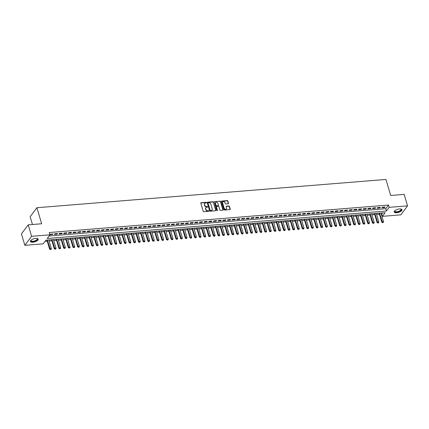 <?xml version="1.0" encoding="UTF-8"?>
<svg xmlns="http://www.w3.org/2000/svg" width="429" height="429" viewBox="0 0 429 429"><rect width="100%" height="100%" fill="white"/><g stroke="black" fill="none" stroke-linecap="round" stroke-linejoin="round"><path stroke-width="0.64" d="M206.44 202.606A0.359 0.29 36.9 0 0 206.022 202.316L201.142 202.713A0.509 0.413 36.9 0 0 200.82 203.201L203.217 211.299A0.509 0.413 36.9 0 0 203.807 211.712L208.687 211.315A0.359 0.29 36.9 0 0 208.505 210.687L207.872 210.736A1.636 1.325 36.9 0 1 205.974 209.416L205.775 208.741A1.636 1.325 36.9 0 1 205.936 207.641A1.636 1.325 36.9 0 1 206.821 207.18L207.448 207.132A0.359 0.29 36.9 0 0 207.266 206.505L206.633 206.553A1.636 1.325 36.9 0 1 204.735 205.234L204.536 204.558A1.636 1.325 36.9 0 1 204.697 203.459A1.636 1.325 36.9 0 1 205.577 202.997L206.21 202.949A0.359 0.29 36.9 0 0 206.44 202.606M206.269 202.938A0.359 0.29 36.9 0 0 205.84 202.563L200.96 202.96A0.509 0.413 36.9 0 0 200.804 203.003M208.746 211.304A0.359 0.29 36.9 0 0 208.322 210.929L207.69 210.982L207.872 210.736M207.507 207.121A0.359 0.29 36.9 0 0 207.078 206.746L206.451 206.794L206.633 206.553M396.664 212.741A4.059 1.603 -16.5 0 1 394.197 211.996A4.059 1.603 -16.5 0 1 399.512 208.944A4.059 1.603 -16.5 0 1 401.978 209.69A4.059 1.603 -16.5 0 1 396.664 212.741M32.883 242.219A4.059 1.603 -16.5 0 1 30.416 241.473A4.059 1.603 -16.5 0 1 35.73 238.422A4.059 1.603 -16.5 0 1 38.197 239.167A4.059 1.603 -16.5 0 1 32.883 242.219M228.196 203.77A0.509 0.413 36.9 0 0 228.518 203.282L227.847 201.013A0.509 0.413 36.9 0 0 227.252 200.6L221.836 201.04A0.509 0.413 36.9 0 0 221.509 201.523L223.906 209.62A0.509 0.413 36.9 0 0 224.501 210.033L229.917 209.593A0.509 0.413 36.9 0 0 230.244 209.105L229.435 206.365A0.509 0.413 36.9 0 0 228.839 205.952L226.523 206.14A0.509 0.413 36.9 0 0 226.196 206.628L226.598 207.985A1.367 1.11 36.9 0 1 224.142 208.188L222.56 202.858A1.367 1.11 36.9 0 1 225.016 202.654L225.284 203.544A0.509 0.413 36.9 0 0 225.874 203.957L228.196 203.77M24.844 245.318L21.45 233.859L28.207 224.855L41.661 223.761L36.91 207.722L385.955 179.44L390.706 195.479L404.156 194.391L407.55 205.845L400.793 214.854L382.427 216.339L385.167 212.687L45.946 240.176L43.206 243.828L24.844 245.318L31.601 236.309L49.968 234.819L47.228 238.47L386.443 210.988L389.183 207.336L407.55 205.845M28.207 224.855L31.601 236.309M49.099 235.977L385.768 208.692L388.508 205.041L49.287 232.529L49.968 234.819M388.508 205.041L389.183 207.336M213.562 202.166A0.509 0.413 36.9 0 0 212.972 201.753L207.55 202.193A0.509 0.413 36.9 0 0 207.223 202.681L209.625 210.778A0.509 0.413 36.9 0 0 210.215 211.191L215.637 210.752A0.509 0.413 36.9 0 0 215.964 210.264L213.379 202.413A0.509 0.413 36.9 0 0 212.789 202L207.368 202.44A0.509 0.413 36.9 0 0 207.212 202.483M214.693 201.614L220.115 201.18A0.509 0.413 36.9 0 1 220.704 201.587L223.101 209.684A0.509 0.413 36.9 0 1 222.78 210.172L220.458 210.36A0.509 0.413 36.9 0 1 219.868 209.947L218.892 206.665A0.509 0.413 36.9 0 0 218.302 206.252L216.763 206.376A0.509 0.413 36.9 0 0 216.436 206.864L217.449 210.285A0.359 0.29 36.9 0 1 216.806 210.333L214.366 202.102A0.509 0.413 36.9 0 1 214.693 201.614L220.115 201.18M49.93 234.706L52.418 234.507L52.874 233.896L49.85 234.422M57.556 233.515L54.746 233.746L54.29 234.352L57.1 234.127L57.556 233.515M62.232 233.14L59.427 233.365L58.971 233.977L61.776 233.746L62.232 233.14M66.913 232.759L64.103 232.985L63.648 233.596L66.457 233.365L66.913 232.759M71.589 232.379L68.785 232.609L68.329 233.215L71.134 232.99L71.589 232.379M76.271 232.003L73.461 232.228L73.005 232.84L75.815 232.609L76.271 232.003M80.947 231.622L78.142 231.848L77.687 232.459L80.491 232.228L80.947 231.622M85.628 231.242L82.818 231.472L82.363 232.078L85.173 231.853L85.628 231.242M90.31 230.866L87.5 231.092L87.044 231.698L89.849 231.472L90.31 230.866M94.986 230.486L92.181 230.711L91.72 231.322L94.53 231.092L94.986 230.486M99.667 230.105L96.857 230.335L96.402 230.941L99.206 230.716L99.667 230.105M104.344 229.724L101.539 229.955L101.078 230.561L103.888 230.335L104.344 229.724M109.025 229.349L106.215 229.574L105.759 230.185L108.564 229.955L109.025 229.349M113.701 228.968L110.897 229.193L110.435 229.805L113.245 229.574L113.701 228.968M118.383 228.587L115.573 228.818L115.117 229.424L117.921 229.199L118.383 228.587M123.059 228.212L120.254 228.437L119.793 229.048L122.603 228.818L123.059 228.212M127.74 227.831L124.93 228.056L124.474 228.668L127.284 228.437L127.74 227.831M132.416 227.45L129.612 227.681L129.156 228.287L131.96 228.062L132.416 227.45M137.098 227.075L134.288 227.3L133.832 227.906L136.642 227.681L137.098 227.075M141.774 226.694L138.969 226.92L138.513 227.531L141.318 227.3L141.774 226.694M146.455 226.314L143.645 226.544L143.189 227.15L145.999 226.925L146.455 226.314M151.131 225.933L148.327 226.163L147.871 226.769L150.676 226.544L151.131 225.933M155.813 225.557L153.003 225.783L152.547 226.394L155.357 226.163L155.813 225.557M160.489 225.177L157.684 225.402L157.228 226.013L160.033 225.783L160.489 225.177M165.17 224.796L162.36 225.027L161.905 225.633L164.715 225.407L165.17 224.796M169.846 224.421L167.042 224.646L166.586 225.257L169.391 225.027L169.846 224.421M174.528 224.04L171.718 224.265L171.262 224.876L174.072 224.646L174.528 224.04M179.204 223.659L176.399 223.89L175.944 224.496L178.748 224.27L179.204 223.659M183.885 223.278L181.076 223.509L180.62 224.115L183.43 223.89L183.885 223.278M188.562 222.903L185.757 223.128L185.301 223.74L188.106 223.509L188.562 222.903M193.243 222.522L190.433 222.753L189.977 223.359L192.787 223.134L193.243 222.522M197.919 222.142L195.115 222.372L194.659 222.978L197.463 222.753L197.919 222.142M202.601 221.766L199.791 221.991L199.335 222.603L202.145 222.372L202.601 221.766M207.282 221.385L204.472 221.611L204.016 222.222L206.821 221.991L207.282 221.385M211.958 221.005L209.154 221.235L208.692 221.841L211.502 221.616L211.958 221.005M216.64 220.629L213.83 220.855L213.374 221.466L216.178 221.235L216.64 220.629M221.316 220.249L218.511 220.474L218.05 221.085L220.86 220.855L221.316 220.249M225.997 219.868L223.187 220.098L222.731 220.704L225.536 220.479L225.997 219.868M230.673 219.487L227.869 219.718L227.408 220.324L230.217 220.098L230.673 219.487M235.355 219.112L232.545 219.337L232.089 219.948L234.894 219.718L235.355 219.112M240.031 218.731L237.226 218.962L236.765 219.568L239.575 219.342L240.031 218.731M244.712 218.35L241.902 218.581L241.447 219.187L244.251 218.962L244.712 218.35M249.388 217.975L246.584 218.2L246.128 218.811L248.933 218.581L249.388 217.975M254.07 217.594L251.26 217.819L250.804 218.431L253.614 218.2L254.07 217.594M258.746 217.213L255.941 217.444L255.486 218.05L258.29 217.825L258.746 217.213M263.427 216.838L260.618 217.063L260.162 217.675L262.972 217.444L263.427 216.838M268.104 216.457L265.299 216.683L264.843 217.294L267.648 217.063L268.104 216.457M272.785 216.077L269.975 216.307L269.519 216.913L272.329 216.688L272.785 216.077M277.461 215.696L274.657 215.926L274.201 216.532L277.005 216.307L277.461 215.696M282.143 215.32L279.333 215.546L278.877 216.157L281.687 215.926L282.143 215.32M286.819 214.94L284.014 215.17L283.558 215.776L286.363 215.551L286.819 214.94M291.5 214.559L288.69 214.79L288.234 215.396L291.044 215.17L291.5 214.559M296.176 214.184L293.372 214.409L292.916 215.02L295.72 214.79L296.176 214.184M300.858 213.803L298.048 214.028L297.592 214.639L300.402 214.409L300.858 213.803M305.534 213.422L302.729 213.653L302.273 214.259L305.078 214.033L305.534 213.422M310.215 213.047L307.405 213.272L306.95 213.883L309.759 213.653L310.215 213.047M314.891 212.666L312.087 212.891L311.631 213.503L314.436 213.272L314.891 212.666M319.573 212.285L316.763 212.516L316.307 213.122L319.117 212.897L319.573 212.285M324.249 211.905L321.444 212.135L320.989 212.741L323.793 212.516L324.249 211.905M328.93 211.529L326.12 211.754L325.665 212.366L328.475 212.135L328.93 211.529M333.612 211.148L330.802 211.379L330.346 211.985L333.151 211.76L333.612 211.148M338.288 210.768L335.483 210.998L335.022 211.604L337.832 211.379L338.288 210.768M342.969 210.392L340.159 210.618L339.704 211.229L342.508 210.998L342.969 210.392M347.646 210.012L344.841 210.237L344.38 210.848L347.19 210.618L347.646 210.012M352.327 209.631L349.517 209.861L349.061 210.467L351.866 210.242L352.327 209.631M357.003 209.255L354.198 209.481L353.737 210.092L356.547 209.861L357.003 209.255M361.685 208.875L358.875 209.1L358.419 209.711L361.223 209.481L361.685 208.875M366.361 208.494L363.556 208.725L363.095 209.331L365.905 209.105L366.361 208.494M371.042 208.113L368.232 208.344L367.776 208.95L370.586 208.725L371.042 208.113M375.718 207.738L372.914 207.963L372.458 208.574L375.262 208.344L375.718 207.738M380.4 207.357L377.59 207.588L377.134 208.194L379.944 207.968L380.4 207.357M381.815 207.813L384.62 207.588L385.076 206.976L382.271 207.207L381.815 207.813M45.083 241.329L47.228 241.157M49.078 241.007L51.909 240.776M53.759 240.626L56.585 240.401M58.435 240.251L61.267 240.02M63.117 239.87L65.943 239.639M67.793 239.489L70.624 239.259M72.474 239.109L75.3 238.883M77.15 238.733L79.982 238.503M81.832 238.352L84.658 238.122M86.508 237.972L89.339 237.746M91.189 237.596L94.015 237.366M95.865 237.216L98.697 236.985M100.547 236.835L103.373 236.61M105.228 236.459L108.054 236.229M109.904 236.079L112.73 235.848M114.586 235.698L117.412 235.467M119.262 235.317L122.088 235.092M123.943 234.942L126.77 234.711M128.62 234.561L131.446 234.331M133.301 234.18L136.127 233.955M137.977 233.805L140.803 233.574M142.659 233.424L145.485 233.194M147.335 233.044L150.161 232.818M152.016 232.668L154.842 232.438M156.692 232.287L159.518 232.057M161.374 231.907L164.2 231.676M166.05 231.526L168.881 231.301M170.731 231.151L173.557 230.92M175.407 230.77L178.239 230.539M180.089 230.389L182.915 230.164M184.765 230.014L187.596 229.783M189.446 229.633L192.272 229.402M194.123 229.252L196.954 229.027M198.804 228.877L201.63 228.646M203.48 228.496L206.311 228.266M208.162 228.115L210.988 227.885M212.838 227.735L215.669 227.509M217.519 227.359L220.345 227.129M222.195 226.979L225.027 226.748M226.877 226.598L229.703 226.373M231.558 226.222L234.384 225.992M236.234 225.842L239.06 225.611M240.916 225.461L243.742 225.236M245.592 225.086L248.418 224.855M250.273 224.705L253.099 224.474M254.949 224.324L257.775 224.094M259.631 223.943L262.457 223.718M264.307 223.568L267.133 223.337M268.988 223.187L271.814 222.957M273.664 222.807L276.49 222.581M278.346 222.431L281.172 222.201M283.022 222.05L285.848 221.82M287.703 221.67L290.53 221.444M292.38 221.294L295.211 221.064M297.061 220.914L299.887 220.683M301.737 220.533L304.569 220.302M306.419 220.152L309.245 219.927M311.095 219.777L313.926 219.546M315.776 219.396L318.602 219.165M320.452 219.015L323.284 218.79M325.134 218.64L327.96 218.409M329.81 218.259L332.641 218.029M334.491 217.878L337.317 217.653M339.167 217.503L341.999 217.272M343.849 217.122L346.675 216.892M348.525 216.742L351.356 216.511M353.206 216.361L356.032 216.136M357.888 215.985L360.714 215.755M362.564 215.605L365.39 215.374M367.245 215.224L370.071 214.999M371.922 214.849L374.748 214.618M376.603 214.468L379.429 214.237M381.279 214.087L381.751 214.05L382.614 212.897M36.91 207.722L30.153 216.731L32.454 224.506M381.751 214.05L382.427 216.339M385.768 208.692L386.443 210.988M52.418 234.507L52.252 233.95M57.1 234.127L56.934 233.569M61.776 233.746L61.61 233.188M66.457 233.365L66.291 232.808M71.134 232.99L70.967 232.432M75.815 232.609L75.649 232.051M80.491 232.228L80.33 231.671M85.173 231.853L85.006 231.295M89.849 231.472L89.688 230.915M94.53 231.092L94.364 230.534M99.206 230.716L99.045 230.159M103.888 230.335L103.721 229.778M108.564 229.955L108.403 229.397M113.245 229.574L113.079 229.016M117.921 229.199L117.76 228.641M122.603 228.818L122.437 228.26M127.284 228.437L127.118 227.879M131.96 228.062L131.794 227.504M136.642 227.681L136.476 227.123M141.318 227.3L141.152 226.743M145.999 226.925L145.833 226.362M150.676 226.544L150.509 225.986M155.357 226.163L155.191 225.606M160.033 225.783L159.867 225.225M164.715 225.407L164.548 224.85M169.391 225.027L169.224 224.469M174.072 224.646L173.906 224.088M178.748 224.27L178.582 223.713M183.43 223.89L183.263 223.332M188.106 223.509L187.94 222.951M192.787 223.134L192.621 222.571M197.463 222.753L197.297 222.195M202.145 222.372L201.979 221.814M206.821 221.991L206.66 221.434M211.502 221.616L211.336 221.058M216.178 221.235L216.018 220.678M220.86 220.855L220.694 220.297M225.536 220.479L225.375 219.921M230.217 220.098L230.051 219.541M234.894 219.718L234.733 219.16M239.575 219.342L239.409 218.779M244.251 218.962L244.09 218.404M248.933 218.581L248.766 218.023M253.614 218.2L253.448 217.642M258.29 217.825L258.124 217.267M262.972 217.444L262.805 216.886M267.648 217.063L267.481 216.506M272.329 216.688L272.163 216.13M277.005 216.307L276.839 215.749M281.687 215.926L281.521 215.369M286.363 215.551L286.197 214.988M291.044 215.17L290.878 214.613M295.72 214.79L295.554 214.232M300.402 214.409L300.236 213.851M305.078 214.033L304.912 213.476M309.759 213.653L309.593 213.095M314.436 213.272L314.269 212.714M319.117 212.897L318.951 212.339M323.793 212.516L323.627 211.958M328.475 212.135L328.308 211.577M333.151 211.76L332.99 211.197M337.832 211.379L337.666 210.821M342.508 210.998L342.347 210.441M347.19 210.618L347.023 210.06M351.866 210.242L351.705 209.684M356.547 209.861L356.381 209.304M361.223 209.481L361.062 208.923M365.905 209.105L365.739 208.548M370.586 208.725L370.42 208.167M375.262 208.344L375.096 207.786M379.944 207.968L379.778 207.405M384.62 207.588L384.454 207.03M204.617 203.587A1.636 1.325 36.9 0 0 204.515 203.7A1.636 1.325 36.9 0 0 204.354 204.799L204.536 204.558M206.451 206.794A1.636 1.325 36.9 0 1 204.553 205.475L204.354 204.799M205.856 207.77A1.636 1.325 36.9 0 0 205.754 207.883A1.636 1.325 36.9 0 0 205.593 208.987L205.775 208.741M207.69 210.982A1.636 1.325 36.9 0 1 205.791 209.658L205.593 208.987M215.792 210.709A0.509 0.413 36.9 0 0 215.776 210.51L213.379 202.413M208.242 202.783A0.359 0.29 36.9 0 0 208.017 203.126L210.119 210.231A0.359 0.29 36.9 0 0 210.537 210.521L211.202 210.467A1.636 1.325 36.9 0 0 212.082 210.006A1.636 1.325 36.9 0 0 212.242 208.907L210.805 204.048A1.636 1.325 36.9 0 0 208.907 202.729L208.242 202.783M208.001 203.04A0.359 0.29 36.9 0 0 207.834 203.367L208.017 203.126M211.98 210.124A1.636 1.325 36.9 0 1 211.899 210.253A1.636 1.325 36.9 0 1 211.02 210.709L210.355 210.762A0.359 0.29 36.9 0 1 209.937 210.473L207.834 203.367M222.93 210.13A0.509 0.413 36.9 0 0 222.919 209.931L220.522 201.834A0.509 0.413 36.9 0 0 219.932 201.421M216.425 206.665A0.509 0.413 36.9 0 0 216.254 207.105L217.449 210.285M217.884 203.26A1.367 1.11 36.9 0 0 215.428 203.459L215.98 205.335A0.509 0.413 36.9 0 0 216.575 205.748L218.114 205.625A0.509 0.413 36.9 0 0 218.441 205.137L217.884 203.26M215.481 202.665A1.367 1.11 36.9 0 0 215.245 203.7L215.428 203.459M218.27 205.582A0.509 0.413 36.9 0 1 217.932 205.866L216.393 205.99A0.509 0.413 36.9 0 1 215.798 205.577L215.245 203.7M222.613 202.064A1.367 1.11 36.9 0 0 222.378 203.099L222.56 202.858M226.362 209.02A1.367 1.11 36.9 0 1 223.959 208.43L222.378 203.099M230.073 209.55A0.509 0.413 36.9 0 0 230.062 209.352L229.247 206.606A0.509 0.413 36.9 0 0 228.657 206.193L226.335 206.381A0.509 0.413 36.9 0 0 226.18 206.424M228.346 203.727A0.509 0.413 36.9 0 0 228.335 203.528L227.665 201.255A0.509 0.413 36.9 0 0 227.07 200.842L221.654 201.281A0.509 0.413 36.9 0 0 221.498 201.324M46.917 240.101L49.603 249.174L49.93 248.734L51.335 248.622L48.767 239.95M50.268 249.56L51.024 249.431L49.603 249.174M47.362 240.063L50.322 249.485M51.335 248.622L51.024 249.431M36.98 238.449A3.512 1.389 -16.5 0 1 37.066 238.481A3.512 1.389 -16.5 0 1 36.808 240.224A3.512 1.389 -16.5 0 1 32.963 241.597A3.512 1.389 -16.5 0 1 30.99 240.283A3.512 1.389 -16.5 0 1 31.038 240.208M31.07 240.181A3.25 1.287 163.5 0 0 31.011 240.648A3.25 1.287 163.5 0 0 32.985 241.248A3.25 1.287 163.5 0 0 37.248 238.803A3.25 1.287 163.5 0 0 36.942 238.444M30.389 241.237A4.033 1.593 163.5 0 0 32.781 241.838A4.033 1.593 163.5 0 0 38.09 238.953M400.766 208.971A3.512 1.389 -16.5 0 1 400.852 209.003A3.512 1.389 -16.5 0 1 401.329 209.432A3.512 1.389 -16.5 0 1 398.493 211.77A3.512 1.389 -16.5 0 1 394.626 211.518A3.512 1.389 -16.5 0 1 394.771 210.805A3.512 1.389 -16.5 0 1 394.825 210.73M394.852 210.703A3.25 1.287 163.5 0 0 394.793 211.17A3.25 1.287 163.5 0 0 394.809 211.213A3.25 1.287 163.5 0 0 398.332 211.465A3.25 1.287 163.5 0 0 401.029 209.325A3.25 1.287 163.5 0 0 401.013 209.282A3.25 1.287 163.5 0 0 400.729 208.966M394.171 211.76A4.033 1.593 163.5 0 0 398.434 212.006A4.033 1.593 163.5 0 0 401.871 209.475M51.593 239.72L54.279 248.793L54.612 248.359L56.017 248.246L53.443 239.57M54.944 249.179L55.7 249.051L54.279 248.793M52.043 239.682L55.003 249.11M56.017 248.246L55.7 249.051M56.274 239.339L58.961 248.418L59.288 247.978L60.693 247.865L58.124 239.189M59.626 248.804L60.382 248.67L58.961 248.418M56.719 239.302L59.679 248.729M60.693 247.865L60.382 248.67M60.95 238.964L63.637 248.037L63.969 247.597L65.374 247.485L62.8 238.814M64.302 248.423L65.058 248.294L63.637 248.037M61.401 238.926L64.361 248.348M65.374 247.485L65.058 248.294M65.632 238.583L68.318 247.656L68.645 247.222L70.05 247.104L67.482 238.433M68.983 248.042L69.739 247.914L68.318 247.656M66.077 238.545L69.037 247.967M70.05 247.104L69.739 247.914M70.308 238.202L73 247.281L73.327 246.841L74.732 246.729L72.158 238.052M73.659 247.662L74.421 247.533L73 247.281M70.758 238.165L73.718 247.592M74.732 246.729L74.421 247.533M74.989 237.822L77.676 246.9L78.003 246.461L79.408 246.348L76.839 237.671M78.341 247.286L79.097 247.152L77.676 246.9M75.434 237.789L78.394 247.211M79.408 246.348L79.097 247.152M79.665 237.446L82.357 246.519L82.684 246.085L84.089 245.967L81.515 237.296M83.017 246.906L83.778 246.777L82.357 246.519M80.116 237.409L83.076 246.831M84.089 245.967L83.778 246.777M84.347 237.065L87.033 246.144L87.36 245.704L88.765 245.592L86.197 236.915M87.698 246.525L88.454 246.396L87.033 246.144M84.792 237.028L87.752 246.455M88.765 245.592L88.454 246.396M89.023 236.685L91.715 245.763L92.042 245.324L93.447 245.211L90.878 236.535M92.374 246.149L93.136 246.015L91.715 245.763M89.473 236.652L92.433 246.074M93.447 245.211L93.136 246.015M93.704 236.309L96.391 245.383L96.718 244.943L98.123 244.83L95.554 236.159M97.056 245.769L97.812 245.64L96.391 245.383M94.149 236.272L97.11 245.694M98.123 244.83L97.812 245.64M98.38 235.929L101.072 245.002L101.4 244.568L102.804 244.455L100.236 235.778M101.737 245.388L102.493 245.259L101.072 245.002M98.831 235.891L101.791 245.318M102.804 244.455L102.493 245.259M103.062 235.548L105.748 244.627L106.076 244.187L107.481 244.074L104.912 235.398M106.413 245.013L107.17 244.879L105.748 244.627M103.507 235.51L106.467 244.938M107.481 244.074L107.17 244.879M107.738 235.172L110.43 244.246L110.757 243.806L112.162 243.693L109.593 235.022M111.095 244.632L111.851 244.503L110.43 244.246M108.188 235.135L111.149 244.557M112.162 243.693L111.851 244.503M112.419 234.792L115.106 243.865L115.439 243.431L116.838 243.313L114.27 234.642M115.771 244.251L116.527 244.122L115.106 243.865M112.865 234.754L115.825 244.176M116.838 243.313L116.527 244.122M117.096 234.411L119.788 243.49L120.115 243.05L121.52 242.937L118.951 234.261M120.452 243.87L121.209 243.742L119.788 243.49M117.546 234.373L120.506 243.801M121.52 242.937L121.209 243.742M121.777 234.03L124.464 243.109L124.796 242.669L126.196 242.557L123.627 233.88M125.129 243.495L125.885 243.361L124.464 243.109M122.222 233.998L125.182 243.42M126.196 242.557L125.885 243.361M126.453 233.655L129.145 242.728L129.472 242.294L130.877 242.176L128.309 233.505M129.81 243.114L130.566 242.986L129.145 242.728M126.904 233.617L129.864 243.039M130.877 242.176L130.566 242.986M131.135 233.274L133.821 242.353L134.154 241.913L135.553 241.8L132.985 233.124M134.486 242.734L135.242 242.605L133.821 242.353M131.58 233.237L134.54 242.664M135.553 241.8L135.242 242.605M135.811 232.893L138.503 241.972L138.83 241.532L140.235 241.42L137.666 232.743M139.168 242.358L139.924 242.224L138.503 241.972M136.261 232.861L139.221 242.283M140.235 241.42L139.924 242.224M140.492 232.518L143.179 241.591L143.511 241.152L144.911 241.039L142.342 232.368M143.844 241.977L144.6 241.849L143.179 241.591M140.937 232.48L143.897 241.902M144.911 241.039L144.6 241.849M145.168 232.137L147.86 241.211L148.187 240.776L149.592 240.664L147.024 231.987M148.525 241.597L149.281 241.468L147.86 241.211M145.619 232.1L148.579 241.527M149.592 240.664L149.281 241.468M149.85 231.757L152.536 240.835L152.869 240.396L154.268 240.283L151.7 231.606M153.201 241.221L153.957 241.087L152.536 240.835M150.3 231.719L153.255 241.146M154.268 240.283L153.957 241.087M154.531 231.381L157.218 240.454L157.545 240.015L158.95 239.902L156.381 231.231M157.883 240.841L158.639 240.712L157.218 240.454M154.976 231.344L157.936 240.766M158.95 239.902L158.639 240.712M159.207 231L161.894 240.074L162.226 239.639L163.626 239.521L161.057 230.85M162.559 240.46L163.315 240.331L161.894 240.074M159.658 230.963L162.612 240.385M163.626 239.521L163.315 240.331M163.889 230.62L166.575 239.698L166.902 239.259L168.307 239.146L165.739 230.47M167.24 240.079L167.996 239.95L166.575 239.698M164.334 230.582L167.294 240.009M168.307 239.146L167.996 239.95M168.565 230.239L171.251 239.318L171.584 238.878L172.984 238.765L170.415 230.089M171.916 239.704L172.673 239.57L171.251 239.318M169.015 230.207L171.975 239.629M172.984 238.765L172.673 239.57M173.246 229.864L175.933 238.937L176.26 238.503L177.665 238.385L175.096 229.713M176.598 239.323L177.354 239.194L175.933 238.937M173.691 229.826L176.651 239.248M177.665 238.385L177.354 239.194M177.922 229.483L180.609 238.562L180.941 238.122L182.346 238.009L179.772 229.333M181.274 238.942L182.03 238.814L180.609 238.562M178.373 229.445L181.333 238.873M182.346 238.009L182.03 238.814M182.604 229.102L185.29 238.181L185.618 237.741L187.023 237.628L184.454 228.952M185.955 238.567L186.712 238.433L185.29 238.181M183.049 229.07L186.009 238.492M187.023 237.628L186.712 238.433M187.28 228.727L189.967 237.8L190.299 237.36L191.704 237.248L189.13 228.577M190.632 238.186L191.388 238.057L189.967 237.8M187.73 228.689L190.691 238.111M191.704 237.248L191.388 238.057M191.961 228.346L194.648 237.419L194.975 236.985L196.38 236.872L193.811 228.196M195.313 237.805L196.069 237.677L194.648 237.419M192.406 228.308L195.367 237.736M196.38 236.872L196.069 237.677M196.638 227.965L199.329 237.044L199.657 236.604L201.062 236.492L198.488 227.815M199.989 237.43L200.751 237.296L199.329 237.044M197.088 227.928L200.048 237.355M201.062 236.492L200.751 237.296M201.319 227.59L204.006 236.663L204.333 236.223L205.738 236.111L203.169 227.44M204.671 237.049L205.427 236.921L204.006 236.663M201.764 227.552L204.724 236.974M205.738 236.111L205.427 236.921M205.995 227.209L208.687 236.282L209.014 235.848L210.419 235.73L207.845 227.059M209.347 236.669L210.108 236.54L208.687 236.282M206.446 227.172L209.406 236.594M210.419 235.73L210.108 236.54M210.677 226.828L213.363 235.907L213.69 235.467L215.095 235.355L212.527 226.678M214.028 236.288L214.784 236.159L213.363 235.907M211.122 226.791L214.082 236.218M215.095 235.355L214.784 236.159M215.353 226.448L218.045 235.526L218.372 235.087L219.777 234.974L217.208 226.298M218.71 235.912L219.466 235.778L218.045 235.526M215.803 226.415L218.763 235.837M219.777 234.974L219.466 235.778M220.034 226.072L222.721 235.146L223.048 234.711L224.453 234.593L221.884 225.922M223.386 235.532L224.142 235.403L222.721 235.146M220.479 226.035L223.439 235.457M224.453 234.593L224.142 235.403M224.71 225.692L227.402 234.77L227.729 234.331L229.134 234.218L226.566 225.541M228.067 235.151L228.823 235.022L227.402 234.77M225.161 225.654L228.121 235.081M229.134 234.218L228.823 235.022M229.392 225.311L232.078 234.39L232.405 233.95L233.81 233.837L231.242 225.161M232.743 234.776L233.499 234.642L232.078 234.39M229.837 225.279L232.797 234.701M233.81 233.837L233.499 234.642M234.068 224.935L236.76 234.009L237.087 233.569L238.492 233.456L235.923 224.785M237.425 234.395L238.181 234.266L236.76 234.009M234.518 224.898L237.478 234.32M238.492 233.456L238.181 234.266M238.749 224.555L241.436 233.628L241.768 233.194L243.168 233.081L240.599 224.405M242.101 234.014L242.857 233.885L241.436 233.628M239.194 224.517L242.154 233.944M243.168 233.081L242.857 233.885M243.425 224.174L246.117 233.253L246.444 232.813L247.849 232.7L245.281 224.024M246.782 233.639L247.538 233.505L246.117 233.253M243.876 224.136L246.836 233.564M247.849 232.7L247.538 233.505M248.107 223.799L250.793 232.872L251.126 232.432L252.525 232.32L249.957 223.648M251.458 233.258L252.214 233.129L250.793 232.872M248.552 223.761L251.512 233.183M252.525 232.32L252.214 233.129M252.783 223.418L255.475 232.491L255.802 232.057L257.207 231.939L254.638 223.268M256.14 232.877L256.896 232.749L255.475 232.491M253.233 223.38L256.193 232.802M257.207 231.939L256.896 232.749M257.464 223.037L260.151 232.116L260.483 231.676L261.883 231.563L259.314 222.887M260.816 232.497L261.572 232.368L260.151 232.116M257.909 223L260.87 232.427M261.883 231.563L261.572 232.368M262.14 222.656L264.832 231.735L265.16 231.295L266.565 231.183L263.996 222.506M265.497 232.121L266.253 231.987L264.832 231.735M262.591 222.624L265.551 232.046M266.565 231.183L266.253 231.987M266.822 222.281L269.509 231.354L269.841 230.92L271.241 230.802L268.672 222.131M270.173 231.74L270.93 231.612L269.509 231.354M267.267 222.243L270.227 231.665M271.241 230.802L270.93 231.612M271.498 221.9L274.19 230.979L274.517 230.539L275.922 230.427L273.353 221.75M274.855 231.36L275.611 231.231L274.19 230.979M271.948 221.863L274.909 231.29M275.922 230.427L275.611 231.231M276.179 221.52L278.866 230.598L279.199 230.159L280.598 230.046L278.03 221.369M279.531 230.984L280.287 230.85L278.866 230.598M276.63 221.487L279.585 230.909M280.598 230.046L280.287 230.85M280.861 221.144L283.548 230.217L283.875 229.778L285.28 229.665L282.711 220.994M284.212 230.604L284.969 230.475L283.548 230.217M281.306 221.107L284.266 230.529M285.28 229.665L284.969 230.475M285.537 220.763L288.224 229.837L288.556 229.402L289.956 229.29L287.387 220.613M288.889 230.223L289.645 230.094L288.224 229.837M285.987 220.726L288.948 230.153M289.956 229.29L289.645 230.094M290.219 220.383L292.905 229.461L293.232 229.022L294.637 228.909L292.069 220.233M293.57 229.847L294.326 229.713L292.905 229.461M290.664 220.345L293.624 229.772M294.637 228.909L294.326 229.713M294.895 220.007L297.581 229.081L297.914 228.641L299.313 228.528L296.745 219.857M298.246 229.467L299.002 229.338L297.581 229.081M295.345 219.97L298.305 229.392M299.313 228.528L299.002 229.338M299.576 219.627L302.263 228.7L302.59 228.266L303.995 228.148L301.426 219.476M302.928 229.086L303.684 228.957L302.263 228.7M300.021 219.589L302.981 229.011M303.995 228.148L303.684 228.957M304.252 219.246L306.939 228.325L307.271 227.885L308.676 227.772L306.102 219.096M307.604 228.705L308.36 228.577L306.939 228.325M304.703 219.208L307.663 228.636M308.676 227.772L308.36 228.577M308.934 218.865L311.62 227.944L311.947 227.504L313.352 227.391L310.784 218.715M312.285 228.33L313.041 228.196L311.62 227.944M309.379 218.833L312.339 228.255M313.352 227.391L313.041 228.196M313.61 218.49L316.302 227.563L316.629 227.129L318.034 227.011L315.46 218.34M316.961 227.949L317.717 227.82L316.302 227.563M314.06 218.452L317.02 227.874M318.034 227.011L317.717 227.82M318.291 218.109L320.978 227.188L321.305 226.748L322.71 226.635L320.141 217.959M321.643 227.568L322.399 227.44L320.978 227.188M318.736 218.071L321.696 227.499M322.71 226.635L322.399 227.44M322.967 217.728L325.659 226.807L325.986 226.367L327.391 226.255L324.817 217.578M326.319 227.193L327.08 227.059L325.659 226.807M323.418 217.696L326.378 227.118M327.391 226.255L327.08 227.059M327.649 217.353L330.335 226.426L330.662 225.986L332.067 225.874L329.499 217.203M331 226.812L331.756 226.684L330.335 226.426M328.094 217.315L331.054 226.737M332.067 225.874L331.756 226.684M332.325 216.972L335.017 226.045L335.344 225.611L336.749 225.498L334.175 216.822M335.676 226.432L336.438 226.303L335.017 226.045M332.775 216.935L335.735 226.362M336.749 225.498L336.438 226.303M337.006 216.591L339.693 225.67L340.02 225.23L341.425 225.118L338.856 216.441M340.358 226.056L341.114 225.922L339.693 225.67M337.451 216.554L340.411 225.981M341.425 225.118L341.114 225.922M341.682 216.216L344.374 225.289L344.701 224.85L346.106 224.737L343.538 216.066M345.039 225.675L345.795 225.547L344.374 225.289M342.133 216.178L345.093 225.6M346.106 224.737L345.795 225.547M346.364 215.835L349.05 224.909L349.378 224.474L350.783 224.356L348.214 215.685M349.715 225.295L350.472 225.166L349.05 224.909M346.809 215.798L349.769 225.22M350.783 224.356L350.472 225.166M351.04 215.455L353.732 224.533L354.059 224.094L355.464 223.981L352.895 215.304M354.397 224.914L355.153 224.785L353.732 224.533M351.49 215.417L354.451 224.844M355.464 223.981L355.153 224.785M355.721 215.074L358.408 224.153L358.735 223.713L360.14 223.6L357.571 214.924M359.073 224.539L359.829 224.405L358.408 224.153M356.167 215.042L359.127 224.464M360.14 223.6L359.829 224.405M360.398 214.698L363.09 223.772L363.417 223.337L364.822 223.219L362.253 214.548M363.754 224.158L364.511 224.029L363.09 223.772M360.848 214.661L363.808 224.083M364.822 223.219L364.511 224.029M365.079 214.318L367.766 223.396L368.098 222.957L369.498 222.844L366.929 214.168M368.431 223.777L369.187 223.648L367.766 223.396M365.524 214.28L368.484 223.707M369.498 222.844L369.187 223.648M369.755 213.937L372.447 223.016L372.774 222.576L374.179 222.463L371.611 213.787M373.112 223.402L373.868 223.268L372.447 223.016M370.206 213.905L373.166 223.327M374.179 222.463L373.868 223.268M374.437 213.562L377.123 222.635L377.456 222.195L378.855 222.083L376.287 213.411M377.788 223.021L378.544 222.892L377.123 222.635M374.882 213.524L377.842 222.946M378.855 222.083L378.544 222.892M379.113 213.181L381.805 222.254L382.132 221.82L383.537 221.707L380.968 213.031M382.47 222.64L383.226 222.512L381.805 222.254M379.563 213.143L382.523 222.571M383.537 221.707L383.226 222.512"/></g></svg>
